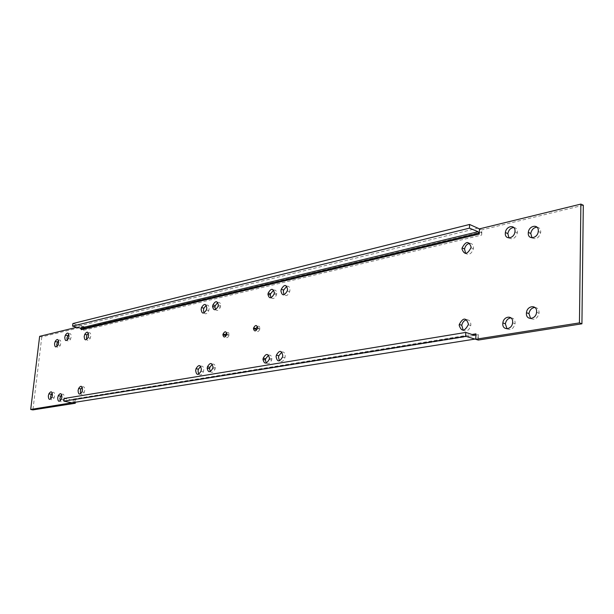 <?xml version="1.0" encoding="UTF-8"?>
<svg xmlns="http://www.w3.org/2000/svg" width="614" height="614" viewBox="0 0 614 614"><rect width="100%" height="100%" fill="white"/><g stroke="black" fill="none" stroke-linecap="round" stroke-linejoin="round"><path stroke-width="0.46" stroke-dasharray="3.07 2.3" d="M73.035 402.6L73.442 399.069L72.16 400.151L64.194 398.478M76.934 327.239L81.754 326.057L72.866 323.555M81.347 329.672L81.754 326.057L83.32 328.175L481.284 232.069L481.698 235.055L481.867 229.897L479.427 228.884L481.284 232.069M478.268 340.064L478.444 334.684C478.268 337.239 477.377 338.759 475.766 339.243M71.853 402.784L73.012 402.792M73.91 402.462L75.699 399.545L75.392 402.224M39.641 336.349L41.798 336.879L83.972 326.625L83.895 327.262M83.803 328.06L83.558 330.24L83.412 328.475M41.798 336.879L32.903 409.906M583.3 205.245L481.867 229.897M58.453 340.417C60.126 339.435 60.924 340.386 60.847 343.249L60.249 345.421C58.975 347.716 57.87 348.084 56.941 346.511M82.169 387.112C83.949 386.191 84.816 387.242 84.763 390.281L84.225 392.354C82.959 394.779 81.769 395.239 80.672 393.727M88.332 333.041C90.058 332.159 90.887 333.156 90.826 336.035L90.266 338.161C88.938 340.616 87.748 341.062 86.689 339.496M68.768 334.001C70.449 333.057 71.255 334.016 71.186 336.879L70.595 339.035C69.298 341.384 68.169 341.775 67.195 340.202M61.63 394.518C63.372 393.528 64.209 394.549 64.148 397.588L63.595 399.691C62.359 402.009 61.231 402.416 60.218 400.904M513.78 227.518C516.113 227.763 517.333 229.291 517.433 232.1L517.372 232.859C515.576 238.255 512.782 239.944 508.991 237.94M510.986 317.883C513.619 318.098 515 319.787 515.138 322.941L515.077 323.685C513.504 328.843 510.802 330.539 506.98 328.782M200.678 366.274C202.72 365.691 203.733 366.957 203.733 370.058L203.357 371.846C201.937 374.954 200.394 375.753 198.706 374.241M206.25 305.212C208.192 304.674 209.151 305.864 209.136 308.765L208.737 310.6C207.233 313.769 205.667 314.56 204.017 312.963M286.807 286.254C288.887 285.932 289.931 287.229 289.946 290.138L289.654 291.719C288.058 295.426 286.201 296.455 284.082 294.804M281.834 352.052C284.044 351.692 285.165 353.081 285.203 356.212L284.927 357.755C283.438 361.362 281.611 362.398 279.462 360.863M466.863 319.771C469.411 319.879 470.738 321.506 470.854 324.652L470.769 325.558C469.188 330.409 466.663 331.99 463.202 330.286M469.887 243.336C472.204 243.474 473.409 244.978 473.494 247.833L473.402 248.754C471.644 253.789 469.05 255.363 465.619 253.467M534.924 307.461C537.565 307.744 538.954 309.441 539.1 312.564L539.054 313.217C537.465 318.566 534.648 320.331 530.619 318.52M537.027 227.195C539.399 227.487 540.635 229.045 540.742 231.854L540.696 232.529C538.9 238.094 536.007 239.851 532.008 237.81M257.396 326.533C258.916 325.75 259.799 326.395 260.029 328.482L259.868 329.188C258.609 331.821 257.343 332.281 256.084 330.585M226.635 332.834C228.124 331.959 228.976 332.565 229.206 334.661L229.014 335.444C227.771 337.946 226.581 338.337 225.445 336.625M212.252 364.24C214.194 363.688 215.23 364.839 215.368 367.709L215.046 369.083C213.618 372.261 212.037 373.097 210.287 371.577M268.548 355.161C270.597 354.746 271.71 355.982 271.887 358.868L271.634 360.05C270.152 363.58 268.379 364.578 266.299 363.043M273.629 290.115C275.563 289.739 276.607 290.89 276.753 293.561L276.484 294.797C274.895 298.412 273.084 299.402 271.05 297.759M217.74 302.502C219.589 301.988 220.572 303.07 220.687 305.741L220.349 307.169C218.83 310.423 217.218 311.244 215.514 309.633M52.19 392.707C53.909 391.686 54.738 392.691 54.669 395.715L54.101 397.834C52.873 400.105 51.776 400.481 50.801 398.962M83.972 326.625L81.754 326.057M257.627 327.792L260.029 328.482M226.819 334.001L229.206 334.661M215.368 367.709L212.974 367.111M271.887 358.868L269.454 358.223M276.753 293.561L274.358 292.817M220.687 305.741L218.338 305.051M73.442 399.069L472.02 334.492M474.622 335.344L72.16 400.151M478.444 334.684L75.699 399.545M83.558 330.24L481.698 235.055M478.214 228.063L80.672 325.558M58.061 344.899L60.249 345.421M81.961 391.862L84.225 392.354M88.032 337.6L90.266 338.161M68.392 338.491L70.595 339.035M61.354 399.223L63.595 399.691M514.931 231.823L517.372 232.859M512.59 322.81L515.077 323.685M200.97 371.255L203.357 371.846M206.388 309.924L208.737 310.6M287.252 290.959L289.654 291.719M282.486 357.095L284.927 357.755M468.275 324.722L470.769 325.558M470.946 247.78L473.402 248.754M536.567 312.311L539.054 313.217M538.255 231.463L540.696 232.529M259.868 329.188L257.458 328.498M229.014 335.444L226.627 334.783M212.659 368.484L215.046 369.083M269.201 359.405L271.634 360.05M274.09 294.045L276.484 294.797M217.993 306.478L220.349 307.169M51.875 397.365L54.101 397.834"/><path stroke-width="0.92" d="M73.91 402.462L30.7 409.469L32.903 409.906L75.276 403.26L73.035 402.6M76.934 327.239L39.641 336.349L30.7 409.469M469.587 224.463L479.427 228.884L479.258 234.049L478.091 231.716L469.457 228.139L469.587 224.463L72.866 323.555L72.575 326.126L469.457 228.139M479.427 228.884L580.882 204.094L583.3 205.245L581.926 323.808L478.268 340.064L465.642 336.272L465.773 332.427L64.194 398.478L63.887 401.126L465.642 336.272M465.773 332.427L474.622 335.344L475.942 333.855L475.766 339.243L579.447 322.887L580.882 204.094M58.652 342.719C58.43 338.89 57.263 338.483 55.153 341.484L54.546 343.671C54.769 347.509 55.943 347.915 58.061 344.899L58.652 342.719M82.499 389.79C82.169 385.615 80.879 385.178 78.623 388.47L78.078 390.55C78.4 394.741 79.697 395.178 81.961 391.862L82.499 389.79M88.6 335.474C88.278 331.476 87.004 331.099 84.763 334.361L84.195 336.495C84.509 340.509 85.783 340.877 88.032 337.6L88.6 335.474M64.777 337.324C65.03 341.207 66.235 341.599 68.392 338.491L68.983 336.334C68.722 332.458 67.525 332.059 65.376 335.144L64.777 337.324M57.693 397.826C57.954 401.894 59.174 402.362 61.354 399.223L61.914 397.12C61.646 393.06 60.425 392.584 58.253 395.715L57.693 397.826M514.992 231.056C515.399 224.248 506.105 225.745 505.376 232.545L505.307 233.343C504.854 240.135 514.202 238.716 514.931 231.823L514.992 231.056M512.644 322.066C513.058 314.982 503.564 315.888 502.866 322.926L502.797 323.708C502.329 330.762 511.884 329.956 512.59 322.81L512.644 322.066M195.651 370.449C196.419 375.377 198.192 375.645 200.97 371.255L201.354 369.474C200.571 364.555 198.798 364.279 196.035 368.646L195.651 370.449M201.131 309.402C201.876 314.107 203.633 314.284 206.388 309.924L206.795 308.09C206.035 303.393 204.278 303.216 201.538 307.553L201.131 309.402M280.936 290.906C282.072 296.078 284.175 296.094 287.252 290.959L287.552 289.378C286.4 284.228 284.29 284.205 281.235 289.301L280.936 290.906M276.085 356.696C277.252 362.122 279.385 362.26 282.486 357.095L282.762 355.552C281.58 350.133 279.447 349.995 276.369 355.13L276.085 356.696M459.188 325.382C461.521 331.905 464.552 331.683 468.275 324.722L468.367 323.816C466.003 317.315 462.979 317.53 459.28 324.445L459.188 325.382M461.989 248.954C464.284 255.102 467.269 254.71 470.946 247.78L471.045 246.859C468.735 240.734 465.75 241.118 462.096 247.995L461.989 248.954M526.413 313.401C525.968 320.615 535.968 319.618 536.567 312.311L536.613 311.651C537.004 304.406 527.065 305.503 526.467 312.703L526.413 313.401M528.263 233.12C527.825 240.105 537.641 238.547 538.255 231.463L538.301 230.795C538.685 223.788 528.938 225.438 528.316 232.414L528.263 233.12M257.627 327.792C256.767 324.737 255.424 324.783 253.613 327.914L253.444 328.636C254.303 331.698 255.639 331.652 257.458 328.498L257.627 327.792M226.819 334.001C226.067 331.061 224.816 331.061 223.082 334.008L222.882 334.799C223.634 337.754 224.877 337.746 226.627 334.783L226.819 334.001M212.974 367.111C211.968 362.467 210.142 362.337 207.494 366.712L207.164 368.108C208.154 372.767 209.988 372.89 212.659 368.484L212.974 367.111M269.454 358.223C268.149 353.257 266.077 353.227 263.222 358.123L262.961 359.328C264.25 364.309 266.322 364.332 269.201 359.405L269.454 358.223M274.358 292.817C273.092 288.112 271.035 288.189 268.203 293.047L267.927 294.306C269.178 299.026 271.234 298.941 274.09 294.045L274.358 292.817M218.338 305.051C217.356 300.637 215.545 300.599 212.912 304.943L212.559 306.394C213.534 310.822 215.345 310.853 217.993 306.478L218.338 305.051M52.443 395.247C52.205 391.256 51.023 390.78 48.897 393.82L48.322 395.946C48.552 399.952 49.742 400.42 51.875 397.365L52.443 395.247M474.499 339.166L71.853 402.784L63.887 401.126M83.895 327.262L83.803 328.06M75.392 402.224L75.276 403.26M56.941 346.511L56.741 344.201L58.453 340.417M80.672 393.727L80.334 391.034L80.879 388.961L82.169 387.112M86.689 339.496L86.42 337.055L86.988 334.922L88.332 333.041M67.195 340.202L66.98 337.861L68.768 334.001M60.218 400.904L59.926 398.286L61.63 394.518M508.991 237.94L507.824 233.573C508.691 229.889 510.679 227.871 513.78 227.518M506.98 328.782L505.353 323.793C506.128 320.247 508.008 318.275 510.986 317.883M198.706 374.241L198.03 371.033L198.414 369.229L200.678 366.274M204.017 312.963L203.472 310.07L203.879 308.228L206.25 305.212M284.082 294.804L283.33 291.665L283.63 290.061L286.807 286.254M279.462 360.863L278.518 357.348L278.81 355.79L281.834 352.052M463.202 330.286L461.774 325.274C462.542 322.058 464.238 320.224 466.863 319.771M465.619 253.467L464.545 248.962C465.381 245.631 467.162 243.758 469.887 243.336M530.619 318.52L528.953 313.601C529.736 309.863 531.732 307.821 534.924 307.461M532.008 237.81L530.757 233.466C531.632 229.598 533.719 227.51 537.027 227.195M256.084 330.585L256.015 328.605L257.396 326.533M225.445 336.625L225.461 334.661L226.635 332.834M210.287 371.577L209.551 368.699L209.881 367.31L212.252 364.24M266.299 363.043L265.394 359.973L265.647 358.768L268.548 355.161M271.05 297.759L270.313 295.042L270.59 293.791L273.629 290.115M215.514 309.633L214.915 307.077L215.261 305.634L217.74 302.502M50.801 398.962L50.548 396.414L52.19 392.707M479.258 234.049L81.347 329.672L80.38 328.114L72.575 326.126M579.447 322.887L581.926 323.808M253.444 328.636L255.846 329.319M222.882 334.799L225.261 335.451M209.551 368.699L207.164 368.108M265.394 359.973L262.961 359.328M270.313 295.042L267.927 294.306M214.915 307.077L212.559 306.394M472.02 334.492L475.942 333.855M80.38 328.114L478.091 231.716M81.263 328.989L479.12 233.051M55.153 341.484L57.34 342.013M78.623 388.47L80.879 388.961M84.763 334.361L86.988 334.922M65.376 335.144L67.571 335.689M58.253 395.715L60.487 396.184M505.376 232.545L507.824 233.573M502.866 322.926L505.353 323.793M196.035 368.646L198.414 369.229M201.538 307.553L203.879 308.228M281.235 289.301L283.63 290.061M276.369 355.13L278.81 355.79M459.28 324.445L461.774 325.274M462.096 247.995L464.545 248.962M526.467 312.703L528.953 313.601M528.316 232.414L530.757 233.466M256.015 328.605L253.613 327.914M225.461 334.661L223.082 334.008M207.494 366.712L209.881 367.31M263.222 358.123L265.647 358.768M268.203 293.047L270.59 293.791M212.912 304.943L215.261 305.634M48.897 393.82L51.123 394.288"/></g></svg>
